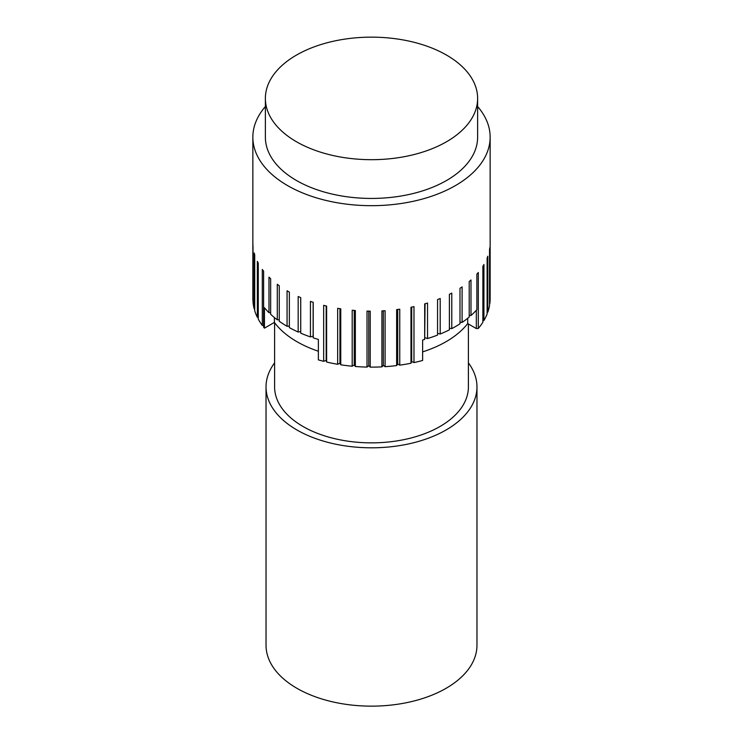 <?xml version="1.0" encoding="UTF-8"?>
<svg xmlns="http://www.w3.org/2000/svg" width="743" height="743" viewBox="0 0 743 743"><rect width="100%" height="100%" fill="white"/><g stroke="black" fill="none" stroke-linecap="round" stroke-linejoin="round"><path stroke-width="1.11" d="M477.628 98.42L477.628 137.167A106.128 61.27 180 0 1 412.114 193.774A106.128 61.27 180 0 1 296.457 180.493A106.128 61.27 180 0 1 266.133 144.495A106.128 61.27 180 0 1 265.372 137.167L265.372 98.42A106.128 61.27 180 0 1 371.5 37.15A106.128 61.27 180 0 1 477.628 98.42A106.128 61.27 180 0 1 377.853 159.578A106.128 61.27 180 0 1 266.133 105.738A106.128 61.27 180 0 1 265.372 98.42M274.604 322.676L274.604 386.917A96.896 55.939 0 0 0 302.986 426.473A96.896 55.939 0 0 0 408.585 438.602A96.896 55.939 0 0 0 468.396 386.917L468.396 323.994M477.628 106.537A118.648 68.505 180 0 1 490.148 137.167A118.648 68.505 180 0 1 416.907 200.461A118.648 68.505 180 0 1 287.606 185.611A118.648 68.505 180 0 1 252.852 137.167A118.648 68.505 180 0 1 265.372 106.537M252.852 137.167L252.852 298.63A118.648 68.505 0 0 0 252.889 300.339L252.889 244.373A118.648 68.505 0 0 0 253.01 246.221L253.01 302.197A118.648 68.505 0 0 0 254.199 308.912L254.199 252.936A118.648 68.505 0 0 0 254.719 254.765L254.719 310.741A118.648 68.505 0 0 0 257.357 317.317L257.357 261.35A118.648 68.505 0 0 0 258.267 263.124L258.267 319.091A118.648 68.505 0 0 0 262.307 325.434L262.307 269.458A118.648 68.505 0 0 0 263.607 271.158L263.607 327.124A118.648 68.505 0 0 0 264.434 328.155L264.434 307.704A118.648 68.505 0 0 0 268.985 312.673L268.985 277.148A118.648 68.505 0 0 0 270.647 278.736L270.647 314.261A118.648 68.505 0 0 0 277.288 319.815L277.288 284.29A118.648 68.505 0 0 0 279.266 285.749L279.266 321.273A118.648 68.505 0 0 0 287.067 326.307L287.067 290.782A118.648 68.505 0 0 0 289.352 292.083L289.352 327.607A118.648 68.505 0 0 0 298.175 332.037L298.175 296.513A118.648 68.505 0 0 0 300.729 297.637L300.729 333.161A118.648 68.505 0 0 0 310.444 336.913L310.444 301.398A118.648 68.505 0 0 0 313.221 302.327L313.221 337.851A118.648 68.505 0 0 0 318.375 339.43L318.375 359.881A118.648 68.505 0 0 0 323.679 361.321L323.679 305.345A118.648 68.505 0 0 0 326.632 306.07L326.632 362.045A118.648 68.505 0 0 0 337.666 364.284L337.666 308.317A118.648 68.505 0 0 0 340.758 308.819L340.758 364.794A118.648 68.505 0 0 0 352.191 366.215L352.191 310.249A118.648 68.505 0 0 0 355.358 310.518L355.358 366.494A118.648 68.505 0 0 0 367.014 367.079L367.014 311.113A118.648 68.505 0 0 0 370.218 311.159L370.218 367.126A118.648 68.505 0 0 0 381.911 366.866L381.911 310.899A118.648 68.505 0 0 0 385.097 310.704L385.097 366.68A118.648 68.505 0 0 0 396.641 365.575L396.641 309.608A118.648 68.505 0 0 0 399.762 309.19L399.762 365.157A118.648 68.505 0 0 0 410.972 363.234L410.972 307.258A118.648 68.505 0 0 0 413.981 306.618L413.981 362.593A118.648 68.505 0 0 0 422.637 360.448L422.637 339.997A118.648 68.505 0 0 0 424.68 339.412L424.68 303.887A118.648 68.505 0 0 0 427.531 303.042L427.531 338.557A118.648 68.505 0 0 0 437.562 335.084L437.562 299.559A118.648 68.505 0 0 0 440.2 298.51L440.2 334.025A118.648 68.505 0 0 0 449.394 329.855L449.394 294.33A118.648 68.505 0 0 0 451.781 293.095L451.781 328.62A118.648 68.505 0 0 0 459.991 323.809L459.991 288.284A118.648 68.505 0 0 0 462.1 286.891L462.1 322.406A118.648 68.505 0 0 0 469.204 317.047L469.204 281.523A118.648 68.505 0 0 0 470.988 279.981L470.988 315.506A118.648 68.505 0 0 0 476.867 309.673L476.867 274.148A118.648 68.505 0 0 0 478.306 272.495L478.306 328.462A118.648 68.505 0 0 0 482.876 322.248L482.876 266.273A118.648 68.505 0 0 0 483.934 264.527L483.934 320.502A118.648 68.505 0 0 0 487.12 314.001L487.12 258.035A118.648 68.505 0 0 0 487.798 256.214L487.798 312.19A118.648 68.505 0 0 0 489.544 305.512L489.544 249.546A118.648 68.505 0 0 0 489.823 247.698L489.823 303.673A118.648 68.505 0 0 0 490.148 298.63L490.148 137.167M487.798 312.19L487.12 312.329M483.934 320.502L482.876 320.642M478.306 328.462L476.328 328.573L467.7 323.586A105.469 60.889 180 0 1 422.637 351.885M413.981 362.593L411.706 361.572L410.972 363.234M399.762 365.157L397.728 363.986L396.641 365.575M385.097 366.68L383.332 365.37L381.911 366.866M370.218 367.126L368.751 365.695L367.014 367.079M355.358 366.494L354.216 364.971L352.191 366.215M340.758 364.794L339.95 363.197L337.666 364.284M326.632 362.045L326.186 360.401L323.679 361.321M318.375 351.235A105.469 60.889 180 0 1 274.399 322.397L264.434 328.155M263.607 325.573L262.307 325.434M258.267 317.493L257.357 317.317M254.719 309.051L254.199 308.912M397.728 363.986L397.728 309.459M383.332 365.37L383.332 310.815M368.751 365.695L368.751 311.141M354.216 364.971L354.216 310.425M339.95 363.197L339.95 308.689M326.186 360.401L326.186 305.967M310.444 336.913L313.137 336.189L313.137 302.299M313.137 336.189L313.221 337.851M268.985 312.673L270.647 312.729M437.562 333.366L440.2 334.025M424.68 339.412L425.052 303.785M425.052 337.712L427.531 338.557M411.706 361.572L411.706 307.1M476.328 310.258L476.328 328.573M469.204 315.469L470.988 315.506M459.991 322.221L462.1 322.406M449.394 328.211L451.781 328.62M467.7 323.586L467.7 318.273M298.175 332.037L300.729 331.554M287.067 326.307L289.352 326.056M277.288 319.815L279.266 319.741M274.399 322.397L274.399 317.549M274.604 362.872A105.469 60.889 0 0 0 266.031 386.917A105.469 60.889 0 0 0 296.921 429.974A105.469 60.889 0 0 0 411.863 443.172A105.469 60.889 0 0 0 476.969 386.917A105.469 60.889 0 0 0 468.396 362.872M266.031 386.917L266.031 645.249A105.469 60.889 0 0 0 296.921 688.306A105.469 60.889 0 0 0 411.863 701.513A105.469 60.889 0 0 0 476.969 645.249L476.969 386.917"/></g></svg>
